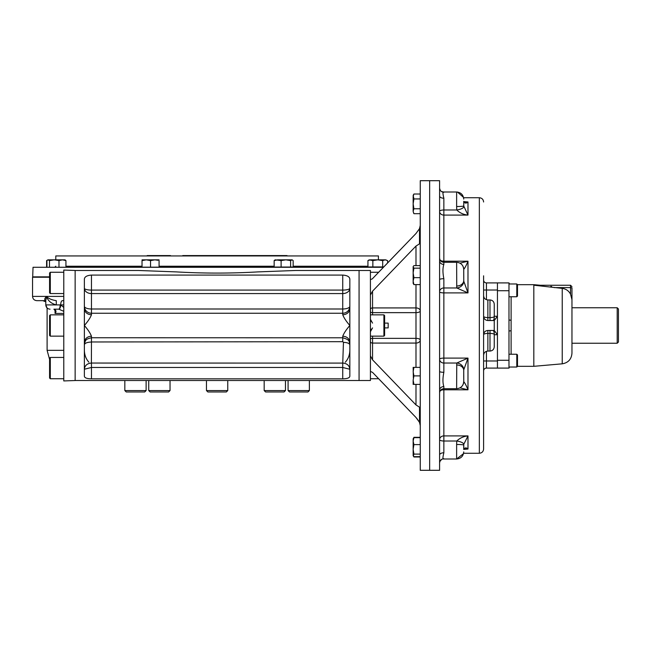 <?xml version="1.0" encoding="UTF-8"?>
<svg xmlns="http://www.w3.org/2000/svg" width="651" height="651" viewBox="0 0 651 651"><rect width="100%" height="100%" fill="white"/><g stroke="black" fill="none" stroke-linecap="round" stroke-linejoin="round"><path stroke-width="0.98" d="M383.423 267.284L33.03 267.284L32.696 276.862L49.582 276.862M378.41 259.839L378.41 255.941L55.799 255.941L378.41 255.941M33.03 267.284L383.748 266.943M287.026 255.583L182.768 255.583M170.489 255.583L147.183 255.583M509.489 283.974L508.976 282.908A2.132 2.116 180 0 0 509.269 283.974M487.859 320.528C485.28 320.276 483.856 318.852 483.603 316.272L483.603 334.728C483.856 332.148 485.28 330.724 487.859 330.472L493.491 330.472L494.247 333.003L494.247 317.997L493.491 320.528L487.859 320.528L487.859 299.948C485.272 299.696 483.856 298.272 483.603 295.684L483.603 290.012L486.443 290.012L486.443 282.908A2.84 2.84 0 0 1 483.603 280.068L483.603 280.068A2.84 2.84 0 0 0 486.443 282.908L508.976 282.908L508.976 319.991L511.108 320.259L511.108 354.25M508.976 319.991L508.976 331.009L511.108 330.741M508.976 331.009L508.976 368.092A2.132 2.116 180 0 1 509.269 367.026M617.205 307.752L617.205 343.248L618.45 342.003L618.45 308.997L617.205 307.752L571.96 307.752L571.96 299.663L570.536 294.187C568.787 290.842 566.02 288.898 562.236 288.369L562.261 288.369M534.316 285.26L562.236 288.369L562.236 363.828C568.209 362.794 571.448 359.262 571.96 353.224L571.96 287.848L570.536 287.604L570.536 294.187M571.96 353.224L571.96 343.248L617.205 343.248M538.987 285.504L539.533 285.537M540.558 285.61L541.014 285.643M542.145 285.724L542.714 285.773M550.787 286.407L551.641 286.473M540.354 285.26L533.82 284.682L533.82 366.318L517.496 366.318L516.788 367.026L508.976 367.026M509.489 367.026L508.976 368.092L486.435 368.092M508.976 290.72L497.445 290.72L497.445 360.28L508.976 360.28M533.82 284.682L517.496 284.682L516.788 283.974L516.788 296.75L508.976 296.75M517.496 284.69L517.496 296.042L516.788 296.75M516.788 360.638L516.788 367.026L517.496 366.31L517.496 354.958L516.788 354.25L516.788 360.638M420.253 265.608L413.914 265.608L413.149 266.593L413.149 272.907L413.149 269.091M413.149 266.886L413.914 268.155L413.149 272.907L413.914 277.66L413.149 281.134L413.149 277.318M413.149 283.34L413.149 281.134L413.914 284.609L413.149 283.34M413.149 272.907L413.149 281.134M413.914 277.66L420.253 277.66M413.914 284.609L420.253 284.609M413.914 268.155L420.253 268.155M413.149 203.869L413.149 196.472L413.914 194.014L413.149 195.333L413.914 198.929L413.149 203.836L413.914 208.768L413.149 211.225L413.613 213.113M413.206 195.845L413.605 194.6M413.173 202.998L413.247 202.127M413.295 201.761L413.597 200.142M413.906 198.954L420.253 198.929M413.198 210.615L413.564 209.435M413.165 211.551L413.914 213.683L420.253 213.683M413.149 211.225L413.149 203.853M413.914 208.768L420.253 208.768M413.914 194.014L420.253 194.014M413.149 438.92L413.149 441.126L413.556 438.009M413.914 437.317L420.253 437.317M413.328 438.335L413.914 437.651L413.149 441.126L413.149 455.667L413.914 456.986L420.253 456.986M413.149 367.367L413.352 377.995M420.253 367.367L413.914 367.367L413.149 371.631L413.914 375.887L413.149 380.151L413.914 384.407L420.253 384.407M413.556 374.691L413.295 373.446M413.149 380.151L413.149 384.407M413.914 375.887L420.253 375.887M413.149 441.126L413.914 444.6L413.149 449.353L413.914 454.105L413.328 455.969L413.914 456.652L420.253 456.652M413.328 455.969L413.149 455.375M413.914 437.651L420.253 437.651M413.914 444.6L420.253 444.6M413.914 454.105L420.253 454.105M494.247 333.003L494.247 334.728C494.247 333.89 492.831 333.45 489.991 333.41L489.991 330.472M489.991 320.528L489.991 317.59C492.831 317.55 494.247 317.11 494.247 316.272L494.247 304.204L494.247 316.272L497.445 316.272L494.247 320.528M494.247 317.997L494.247 316.272M497.445 282.908L497.445 334.728L494.247 330.472M494.247 325.28L494.247 325.72M494.247 334.728L494.247 346.796L494.247 334.728L497.445 334.728L497.445 368.092M439.596 195.935L439.596 180.693L420.253 180.693L420.253 470.307L429.652 470.307L429.652 180.693L429.652 470.307L439.596 470.307L439.596 195.935A4.256 2.295 180 0 0 443.852 198.23C442.656 193.274 442.656 191.304 443.852 192.322L443.518 192.004C441.492 192.224 440.182 190.946 439.588 188.163M439.588 279.605L439.588 279.605A4.256 0.92 180 0 1 439.596 279.605A4.256 0.92 180 0 1 443.852 278.693C442.656 272.696 442.656 267.935 443.852 264.428A4.256 3.589 -0 0 1 439.596 260.839L439.596 260.839M439.596 390.161L439.596 390.161A4.256 3.589 180 0 1 443.852 386.572C442.656 383.048 442.656 378.288 443.852 372.307A4.256 0.92 -0 0 1 439.596 371.395A4.256 0.92 -0 0 1 439.596 371.387L439.588 371.395M443.852 458.678C442.656 459.687 442.656 457.718 443.852 452.77A4.256 2.295 -0 0 0 439.596 455.065L439.596 455.065M456.628 444.487L456.75 441.012A7.096 2.344 8.7 0 1 463.772 444.308L463.724 445.024A7.096 0.537 0 0 0 456.628 444.487L456.628 458.996L443.518 458.996C441.492 458.776 440.182 460.054 439.588 462.837A4.256 4.158 0 0 1 439.596 462.723L439.596 462.69M463.724 206.017L463.724 205.976A7.096 0.537 -0 0 1 456.628 206.513L456.75 209.988A7.096 2.344 -8.7 0 0 463.772 206.692L463.756 201.615A7.096 3.027 170.9 0 1 463.772 201.777C464.993 203.454 466.401 203.519 467.988 201.965L463.992 201.965M464.944 202.103L467.988 201.965L463.756 201.615A7.096 3.027 170.9 0 0 463.732 201.517M463.772 201.777L463.724 201.33M463.724 205.976L467.988 215.09L467.988 201.965M443.852 264.428L443.852 209.988L456.75 209.988C459.883 212.983 463.634 214.675 467.988 215.09L443.852 215.09A4.256 3.678 0 0 1 439.596 211.404A4.256 1.424 180 0 1 443.852 209.988L443.852 198.23M463.455 267.455A7.096 6.624 156.5 0 1 463.772 269.327C464.993 267.87 466.401 265.16 467.988 261.206L443.852 261.206A4.256 2.14 -0 0 1 440.117 260.091M459.915 263.15L467.988 261.206C466.401 265.16 464.993 267.87 463.772 269.327L463.724 269.416A7.096 7.08 180 0 0 456.628 262.345L456.628 262.304C460.941 262.727 463.309 265.087 463.724 269.4L463.772 281.208L467.988 292.893L467.988 261.206M456.628 286.025A7.096 5.387 -0 0 0 463.724 280.662A7.096 5.387 -0 0 0 463.724 280.638L463.772 281.208A7.096 6.339 -18.6 0 1 456.75 287.962L456.628 262.304L443.852 262.304C441.264 262.052 439.848 260.628 439.596 258.048M463.455 383.545A7.096 6.624 -156.5 0 0 463.772 381.673L463.724 381.584A7.096 7.08 180 0 1 456.628 388.655L456.75 363.038A7.096 6.339 18.6 0 1 463.772 369.792L467.988 358.107L443.852 358.107A4.256 1.09 -0 0 0 439.596 359.197A4.256 3.841 180 0 0 443.852 363.038L443.852 287.962L456.75 287.962L467.988 292.893L443.852 292.893A4.256 1.09 -0 0 1 439.596 291.803A4.256 3.841 180 0 1 443.852 287.962L443.852 278.693M443.852 372.307L443.852 363.038L456.75 363.038L467.988 358.107L467.988 389.794L443.852 389.794A4.256 2.14 -0 0 0 440.117 390.909M456.628 364.975A7.096 5.387 0 0 1 463.724 370.338A7.096 5.387 0 0 1 463.724 370.362L463.772 381.673C464.993 383.13 466.401 385.84 467.988 389.794L459.915 387.85M463.724 375.188L463.772 381.673C464.993 383.13 466.401 385.84 467.988 389.794M463.732 449.483A7.096 3.027 -170.9 0 0 463.756 449.385L463.772 444.308L467.988 435.91L443.852 435.91A4.256 3.678 -0 0 0 439.596 439.596A4.256 1.424 180 0 0 443.852 441.012L443.852 386.572M443.852 452.77L443.852 441.012L456.75 441.012C459.883 438.017 463.634 436.325 467.988 435.91L467.988 449.035L463.992 449.035M463.756 449.385A7.096 3.027 -170.9 0 0 463.772 449.223C464.993 447.546 466.401 447.481 467.988 449.035L463.756 449.385M463.724 448.897L463.724 445.024L463.772 449.223M483.603 375.188L483.603 370.932A2.84 2.84 0 0 1 486.443 368.092L486.443 351.296M483.603 201.989C483.351 199.401 481.927 197.985 479.339 197.733L479.339 453.267C481.927 453.015 483.351 451.599 483.603 449.011L483.603 275.812M370.989 321.423L370.647 320.585M370.631 320.528L370.419 319.299L372.551 323.099M372.551 327.901L370.419 331.701L370.582 330.627M370.639 330.439L371.2 329.17M384.619 327.901L388.167 327.901L388.167 323.099L384.619 323.099M370.427 295.049L372.551 291.16L372.551 312.643A2.132 0.854 180 0 1 370.419 311.788M370.419 339.212A2.132 0.854 180 0 1 372.551 338.357L372.551 359.84L370.419 355.837L370.419 270.49L359.067 270.49L359.067 380.51L359.067 270.49L295.497 270.49L257.698 271.906C230.625 273.469 203.568 273.469 176.511 271.906L138.712 270.49L75.142 270.49M420.253 425.591L419.504 422.336L415.989 417.494L372.551 372.388L370.419 371.395L370.419 355.837M372.242 278.921L370.419 279.605M420.253 407.021L419.504 407.168L419.504 422.336L416.713 418.284M419.504 407.168L415.989 404.946L415.989 384.407M372.551 278.612L415.997 233.497L419.504 228.664L420.253 225.409M420.253 340.066A4.256 1.717 -0 0 0 415.989 338.357L415.989 343.077A4.256 3.011 180 0 0 420.253 340.066M372.551 314.856L372.551 312.643L415.989 312.643A4.256 1.717 180 0 0 420.253 310.934A4.256 3.011 -0 0 0 415.989 307.923L415.989 338.357L372.551 338.357L372.551 336.144M420.253 243.979L419.504 243.832L415.989 246.054L372.551 291.16M372.551 359.84L415.989 404.946M370.419 378.736L378.638 378.736L413.336 414.744M413.336 236.256L410.683 238.998M399.926 250.147L378.638 272.264L370.419 272.264M75.142 380.51L370.419 380.51L370.419 371.395M226.328 391.975L227.752 390.559L206.457 390.559L207.881 391.975L226.328 391.975L227.752 390.559L227.752 380.51M309.38 390.559L288.084 390.559L289.508 391.975L307.964 391.975L309.38 390.559L309.38 380.51M150.153 391.975L148.737 390.559L150.153 391.975L168.609 391.975L170.033 390.559L170.033 380.51M148.737 380.51L148.737 390.559L170.033 390.559L168.609 391.975M146.125 390.559L124.829 390.559L126.245 391.975L144.701 391.975L146.125 390.559L146.125 380.51M124.829 390.559L124.829 380.51M265.6 391.975L264.176 390.559L265.6 391.975L284.056 391.975L285.472 390.559L285.472 380.51M264.176 380.51L264.176 390.559L285.472 390.559L284.056 391.975M50.298 378.736L50.298 357.44L49.582 358.156L49.582 378.028L50.298 378.736L63.782 378.736M383.903 314.856L383.903 336.144L384.619 335.436L384.619 315.564L383.903 314.856L370.419 314.856M50.298 336.144L50.298 314.856L49.582 315.564L49.582 335.436L50.298 336.144L63.782 336.144M50.298 293.56L50.298 272.264L49.582 272.972L49.582 292.844L50.298 293.56L63.782 293.56M370.395 259.839L367.937 260.603L369.255 259.839L372.852 260.603L377.775 259.839L385.148 259.839L382.69 260.603L377.775 259.839L370.403 259.839M370.826 259.863L371.265 259.944M371.461 259.993L372.258 260.286M386.206 259.993L385.18 259.839M385.498 259.855L386.002 259.936M387.605 262.931L387.605 260.603L385.148 259.839M382.69 260.603L382.69 266.943M372.852 260.603L372.852 266.943M367.937 260.603L367.937 266.943M293.153 266.943L293.153 260.603L292.177 259.839L290.615 260.603L285.862 259.839L289.679 259.839M274.836 260.018L274.152 260.603L277.635 259.839L285.862 259.839L281.11 260.603L275.43 259.839M291.884 259.839L285.862 259.839M290.615 260.603L290.615 266.943M281.11 260.603L281.11 266.943M274.152 260.603L274.152 266.943M159.072 259.839L154.881 259.839M158.022 260.286L154.816 259.839L150.552 260.603L146.296 259.839L142.032 260.603L142.032 266.943M155.418 259.855L155.874 259.895M155.898 259.895L156.305 259.944M156.639 259.993L158.006 260.286M147.028 259.863L147.785 259.944M148.119 259.993L149.502 260.286M146.28 259.839L142.032 259.839M154.816 259.839L146.296 259.839M150.552 260.603L150.552 266.943M159.072 260.603L159.072 266.943M64.954 259.839L54.228 259.839L49.484 260.603L47.914 259.839L46.937 260.603L46.937 266.943M65.255 260.018L65.938 260.603L62.455 259.839L58.981 260.603L54.228 259.839L48.207 259.839M49.484 260.603L49.484 266.943M65.938 260.603L65.938 266.943M58.981 260.603L58.981 266.943M47.295 260.245L46.603 260.603L46.603 266.943M63.782 270.067L63.782 380.933L75.142 380.534L75.142 270.466L63.782 270.067M49.582 277.228L32.55 277.228L32.55 296.4C32.802 298.98 34.218 300.404 36.806 300.656L45.66 300.656M63.782 304.912L60.698 304.92A4.256 1.701 92.6 0 1 58.826 309.176L63.782 311.316M63.782 300.656L62.398 300.656A4.256 1.701 -90 0 0 60.698 304.912L63.782 307.443M45.79 300.493L45.79 304.912L56.312 304.912C51.063 303.504 47.824 300.672 46.595 296.4L45.79 300.493L46.595 296.4C48.32 298.483 51.543 299.908 56.263 300.656L56.312 304.912L60.144 304.912A4.256 1.481 90 0 1 58.655 309.176L58.826 309.176M53.911 309.176A4.256 1.554 -87.4 0 0 53.935 309.176C56.198 310.169 56.572 311.593 55.05 313.432L55.254 310.796L53.911 309.176A4.256 1.554 -87.4 0 0 53.911 309.176L58.655 309.176M45.627 300.64L45.782 300.656A4.256 3.043 90 0 0 45.773 300.656C44.17 299.908 44.447 298.483 46.595 296.4L32.55 296.4M56.263 300.656C51.543 299.908 48.32 298.483 46.595 296.4L63.782 296.4M349.839 350.344C349.701 355.08 348.195 359.026 345.323 362.176M88.886 362.176C86.022 359.051 84.516 355.104 84.37 350.344M342.743 314.742C343.85 317.729 346.218 321.317 349.839 325.5L349.839 308.598A7.096 6.144 -0 0 1 342.743 314.742L342.743 313.245A7.096 6.998 0 0 0 349.839 306.247A7.096 2.75 0 0 1 342.743 308.997L91.466 308.997A7.096 2.75 -0 0 1 84.37 306.247A7.096 6.998 180 0 0 91.466 313.245L91.466 314.742A7.096 6.144 0 0 1 84.37 308.598L84.37 342.402A7.096 6.144 180 0 1 91.466 336.258C90.359 333.271 87.991 329.683 84.37 325.5C87.991 321.317 90.359 317.729 91.466 314.742M349.839 308.598L349.839 279.792C350.01 277.009 347.642 275.438 342.743 275.08L342.743 290.086L91.466 290.086L91.466 313.245L342.743 313.245L342.743 290.086A7.096 1.839 180 0 0 349.839 288.247A7.096 5.322 0 0 1 342.743 293.568L91.466 293.568A7.096 5.322 0 0 1 84.37 288.247A7.096 1.839 180 0 0 91.466 290.086L91.466 275.08C86.559 275.446 84.191 277.017 84.37 279.792L84.37 308.598M342.817 363.055C347.048 363.445 349.392 365.512 349.839 369.247L342.743 367.481L91.466 367.481L84.37 369.231C84.817 365.512 87.161 363.445 91.392 363.055L342.743 363.095L343.451 342.345C347.308 342.507 349.432 343.346 349.839 344.875L349.839 344.875C348.627 342.28 351.369 340.099 342.743 337.796L342.743 336.258A7.096 6.144 180 0 1 349.839 342.402L349.839 325.5C346.218 329.683 343.85 333.271 342.743 336.258M343.451 342.345L342.743 341.685L91.466 341.978L91.392 363.055M91.392 342.035C87.161 342.214 84.817 343.118 84.37 344.77L84.37 344.77C85.208 339.269 86.664 338.968 91.466 337.755L342.743 337.796L342.743 341.685M349.839 342.402L349.839 376.107C349.766 377.84 347.398 378.752 342.743 378.833L91.466 378.833C86.819 378.752 84.459 377.84 84.37 376.107L84.394 376.392M84.394 376.424L84.606 376.962M345.364 378.687L346.039 378.597M347.024 378.402L348.082 378.076M348.488 377.889L349.31 377.328M342.743 275.08L91.466 275.08M84.37 342.402L84.37 376.107M65.938 266.226L142.032 266.226M159.072 266.226L274.152 266.226M293.153 266.226L367.937 266.226M511.108 296.75L511.108 320.259M534.276 285.26L570.536 285.26L570.536 287.604L554.156 287.604M483.603 334.712L483.603 334.728A4.256 1.318 -0 0 1 487.859 333.41L487.859 351.052L489.991 351.052L489.991 333.41L487.859 333.41L487.859 330.472M494.247 304.204C493.995 301.616 492.579 300.201 489.991 299.948L489.991 317.59L487.859 317.59A4.256 1.318 -0 0 1 483.603 316.272M497.445 360.988L483.603 360.988M456.628 206.513L456.628 192.004L457.14 192.021M497.445 290.012L486.443 290.012L486.443 299.704M370.419 309.428A2.132 1.505 180 0 1 372.551 307.923L415.989 307.923L415.989 284.609M370.419 341.572A2.132 1.505 180 0 0 372.551 343.077L415.989 343.077L415.989 367.367M415.989 265.608L415.989 246.054M419.504 228.664L419.504 243.832M55.05 309.176L55.05 313.432L63.782 313.432M62.398 300.656A4.256 3.784 -90 0 1 63.782 300.949M63.782 350.344L47.1 350.344L49.582 359.401M91.466 341.978L91.466 336.258M91.466 378.833L91.466 363.095M342.743 378.833L342.743 363.095M55.799 259.839L55.799 255.941M55.799 266.226L55.091 266.943M570.536 285.26L571.96 286.676L570.536 285.26M571.96 293.764L571.96 297.466L571.96 293.764M562.236 363.828L533.82 366.318M516.788 283.974L508.976 283.974M516.788 354.25L508.976 354.25M487.859 351.052C485.272 351.304 483.856 352.728 483.603 355.316M489.991 351.052C492.579 350.799 493.995 349.384 494.247 346.796M463.724 381.649L463.724 381.6C463.309 385.913 460.941 388.273 456.628 388.696L443.852 388.696C441.264 388.948 439.848 390.372 439.596 392.952M440.011 461.136L441.647 459.468M439.596 188.31L440.011 189.864M441.647 191.532L443.518 192.004L456.628 192.004C460.941 192.427 463.309 194.787 463.724 199.1M457.45 192.053L463.512 197.367M463.504 453.649L456.628 458.996C460.941 458.573 463.309 456.213 463.724 451.9M489.991 299.948L487.859 299.948M479.339 197.733L463.593 197.733M479.339 453.267L463.593 453.267M206.457 390.559L206.457 380.51M288.084 390.559L288.084 380.51M50.298 357.44L63.782 357.44M383.903 336.144L370.419 336.144M50.298 314.856L63.782 314.856M50.298 272.264L63.782 272.264M46.603 260.603L47.621 260.018M47.1 350.344L47.1 307.988L45.79 304.912C46.042 307.5 47.458 308.924 50.046 309.176M45.79 301.836L42.844 300.656"/></g></svg>
